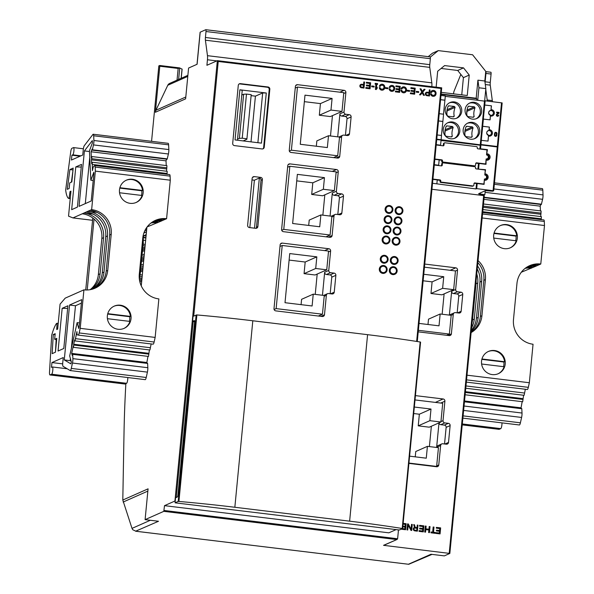 <?xml version="1.0" encoding="UTF-8"?>
<svg xmlns="http://www.w3.org/2000/svg" width="594" height="594" viewBox="0 0 594 594"><rect width="100%" height="100%" fill="white"/><g stroke="black" fill="none" stroke-linecap="round" stroke-linejoin="round"><path stroke-width="0.89" d="M485.803 71.629L490.837 72.238A2.027 0.408 96.9 0 1 490.889 72.23A2.027 0.408 96.9 0 1 491.075 74.05L490.273 82.418A4.054 0.824 96.9 0 0 490.25 85.142L492.315 100.609A6.088 1.233 96.9 0 1 492.404 101.678M483.546 195.515L483.59 195.04M398.129 529.841A4.054 3.943 66.1 0 1 398.322 531.541L397.624 538.758L397.074 539.441L383.538 545.329L449.844 553.437L444.349 555.88L430.94 554.261L408.412 564.248L135.981 531.251L132.781 529.759L132.017 528.393L122.802 500.037L124.027 432.284A324.591 65.823 96.9 0 1 125.861 383.62M151.567 141.313L158.828 65.882L159.719 65.496L159.793 66.224L155.361 112.273L185.618 98.849L188.588 68.043L197.104 64.263L200.193 32.18L205.762 29.707A2.027 0.408 96.9 0 1 205.814 29.7A2.027 0.408 96.9 0 1 205.999 31.519L205.427 37.481A4.054 0.824 96.9 0 0 205.413 40.206L207.469 55.673A6.088 1.233 96.9 0 1 207.447 59.756L206.912 65.288L217.345 60.662L174.94 501.024L164.508 505.657L163.796 511.345L145.099 519.639L158.509 521.265L135.603 531.222L408.412 564.248M246.48 94.09L243.637 94.238L239.389 138.35L242.233 138.202L246.48 94.09L251.21 94.661L246.881 139.256L243.146 140.919M242.233 138.202L246.963 138.781M243.637 94.238L241.788 95.055M237.541 139.174L239.389 138.35M254.514 228.17L259.348 178.014A2.027 1.975 66.1 0 1 261.011 180.242L256.489 227.168L257.878 226.552L262.399 179.626A2.027 1.975 66.1 0 0 260.618 177.383L254.306 176.618A2.027 1.975 66.1 0 0 252.146 178.386L247.624 225.304A2.027 1.975 66.1 0 0 249.406 227.554L255.717 228.319A2.027 1.975 66.1 0 0 257.878 226.552M255.969 228.326A2.027 1.975 66.1 0 0 256.489 227.168M260.618 177.383L259.229 178A2.027 1.975 66.1 0 1 259.348 178.014L254.388 180.212L251.997 179.923M328.497 135.729L327.353 147.564L300.26 144.283L304.989 95.151L332.091 98.433L330.969 110.061L341.988 111.397L343.792 92.664L297.468 87.058L291.394 150.185L337.719 155.791L339.523 137.066L328.497 135.729L316.847 140.897L316.335 146.228M304.366 101.656L320.433 103.601L319.32 115.229L330.338 116.565L341.988 111.397M330.487 135.974L332.447 115.63M320.871 214.939L319.728 226.774L292.634 223.493L297.364 174.361L324.458 177.643L323.344 189.271L334.363 190.607L336.167 171.874L289.842 166.268L283.761 229.395L330.093 235.001L331.89 216.275L320.871 214.939L309.214 220.107L308.702 225.438M296.74 180.866L312.808 182.811L311.687 194.438L322.713 195.775L334.363 190.607M322.861 215.184L324.821 194.839M313.238 294.149L312.102 305.984L285.009 302.702L289.738 253.571L316.832 256.853L315.711 268.481L326.737 269.817L328.541 251.084L282.217 245.478L276.136 308.605L322.46 314.211L324.265 295.485L313.238 294.149L301.589 299.317L301.076 304.648M289.107 260.075L305.182 262.021L304.061 273.648L315.087 274.985L326.737 269.817M315.236 294.394L317.189 274.049M337.704 136.843L339.917 113.825A2.027 1.975 66.1 0 0 341.699 116.068L345.782 114.256A2.027 1.975 66.1 0 1 344.008 112.014L345.879 92.56A2.027 1.975 66.1 0 0 344.097 90.318L297.557 84.682A2.027 1.975 66.1 0 0 295.396 86.449L289.256 150.215A2.027 1.975 66.1 0 0 291.03 152.458L337.57 158.093A2.027 1.975 66.1 0 0 339.738 156.326L341.609 136.88A2.027 1.975 66.1 0 1 343.778 135.113L347.327 135.543A2.027 1.975 66.1 0 0 349.495 133.776L351.113 116.929A2.027 1.975 66.1 0 0 349.331 114.687L345.782 114.256M345.433 135.313L347.03 118.741A2.027 1.975 66.1 0 0 345.248 116.498L341.699 116.068M330.078 216.053L332.291 193.035A2.027 1.975 66.1 0 0 334.073 195.278L338.157 193.466A2.027 1.975 66.1 0 1 336.382 191.223L338.253 171.77A2.027 1.975 66.1 0 0 336.471 169.528L289.931 163.892A2.027 1.975 66.1 0 0 287.763 165.659L281.623 229.425A2.027 1.975 66.1 0 0 283.405 231.667L329.945 237.303A2.027 1.975 66.1 0 0 332.113 235.536L333.984 216.09A2.027 1.975 66.1 0 1 336.152 214.323L339.701 214.753A2.027 1.975 66.1 0 0 341.862 212.986L343.488 196.139A2.027 1.975 66.1 0 0 341.706 193.896L338.157 193.466M337.808 214.523L339.397 197.951A2.027 1.975 66.1 0 0 337.622 195.708L334.073 195.278M322.445 295.263L324.666 272.245A2.027 1.975 66.1 0 0 326.448 274.487L330.531 272.676A2.027 1.975 66.1 0 1 328.749 270.433L330.628 250.98A2.027 1.975 66.1 0 0 328.846 248.738L282.306 243.102A2.027 1.975 66.1 0 0 280.138 244.869L273.997 308.635A2.027 1.975 66.1 0 0 275.779 310.877L322.319 316.513A2.027 1.975 66.1 0 0 324.487 314.746L326.358 295.3A2.027 1.975 66.1 0 1 328.519 293.533L332.076 293.963A2.027 1.975 66.1 0 0 334.236 292.196L335.862 275.349A2.027 1.975 66.1 0 0 334.08 273.106L330.531 272.676M330.175 293.733L331.771 277.16A2.027 1.975 66.1 0 0 329.997 274.918L326.448 274.487M418.362 330.309L449.376 334.066L451.18 315.332L440.154 313.996L428.504 319.164L427.992 324.495M423.128 280.784L432.098 281.868L430.977 293.495L442.003 294.832L453.653 289.664L455.457 270.938L424.443 267.181M442.144 314.241L444.104 293.904M408.932 463.06L436.635 466.416L438.439 447.683L427.413 446.346L415.763 451.514L415.251 456.845M413.706 413.535L419.349 414.218L418.235 425.846L429.254 427.183L440.904 422.015L442.708 403.289L415.013 399.933M429.403 446.591L431.363 426.254M449.361 315.117L451.655 291.29A2.027 1.975 66.1 0 0 453.437 293.533L457.432 291.758A2.027 1.975 66.1 0 1 455.657 289.516L457.529 270.07A2.027 1.975 66.1 0 0 455.746 267.82L424.74 264.063M457.551 312.875L461.144 311.278A2.027 1.975 66.1 0 1 458.976 313.045L455.427 312.615A2.027 1.975 66.1 0 0 454.41 312.771L450.408 314.545A2.027 1.975 66.1 0 0 449.651 315.147M457.165 312.83L458.761 296.213A2.027 1.975 66.1 0 0 456.986 293.963L453.437 293.533M439.033 422.846A2.027 1.975 66.1 0 0 440.807 424.68L444.809 422.906A2.027 1.975 66.1 0 1 443.027 420.663L444.899 401.21A2.027 1.975 66.1 0 0 443.124 398.968L415.429 395.619M438.988 422.869L436.635 447.304L440.637 445.53A2.027 1.975 66.1 0 1 442.797 443.763L446.346 444.193A2.027 1.975 66.1 0 0 448.515 442.426L450.133 425.586A2.027 1.975 66.1 0 0 448.359 423.336L444.809 422.906M441.78 443.918L437.785 445.693A2.027 1.975 66.1 0 0 436.635 447.304M444.535 443.978L446.139 427.361A2.027 1.975 66.1 0 0 444.357 425.111L440.807 424.68M141.261 285.892L146.911 227.212M122.802 500.037L148.069 488.832L145.099 519.639M363.988 88.061L364.568 82.046L363.825 81.957L363.587 84.482L361.753 84.259A1.767 1.715 66.1 0 0 359.882 86.256A1.767 1.715 66.1 0 0 361.412 87.749L363.988 88.061M370.062 88.796L370.641 82.781L366.379 82.262L366.305 83.049L369.795 83.464L369.609 85.395L366.476 85.016L366.401 85.796L369.535 86.175L369.371 87.919L365.882 87.496L365.8 88.276L370.062 88.796M376.232 89.546L377.123 88.432L377.235 87.229L376.351 88.343L376.737 84.37L377.502 84.459L377.584 83.62L375.215 83.331L375.133 84.177L375.905 84.266L375.408 89.442L376.232 89.546M379.262 87.652A2.836 2.755 66.1 0 0 384.689 88.135L384.808 86.932A2.836 2.755 66.1 0 0 379.366 86.271L380.19 86.368A2.072 2.012 66.1 0 1 383.843 86.449A1.218 1.181 66.1 0 1 383.954 87.088L383.887 87.771A1.218 1.181 66.1 0 1 383.657 88.372A2.072 2.012 66.1 0 1 380.078 87.57L379.262 87.652M389.122 88.84A2.836 2.755 66.1 0 0 394.55 89.323L394.668 88.12A2.836 2.755 66.1 0 0 389.226 87.467L390.05 87.563A2.072 2.012 66.1 0 1 393.703 87.637A1.218 1.181 66.1 0 1 393.815 88.283L393.748 88.966A1.218 1.181 66.1 0 1 393.518 89.568A2.072 2.012 66.1 0 1 389.939 88.766L389.122 88.84M399.643 92.374L400.222 86.36L395.968 85.848L395.886 86.627L399.376 87.051L399.198 88.974L396.057 88.595L395.983 89.375L399.116 89.761L398.953 91.506L395.463 91.082L395.381 91.862L399.643 92.374M400.957 90.273A2.836 2.755 66.1 0 0 406.385 90.763L406.504 89.553A2.836 2.755 66.1 0 0 401.054 88.9L401.886 88.996A2.072 2.012 66.1 0 1 405.539 89.07A1.218 1.181 66.1 0 1 405.65 89.716L405.583 90.399A1.218 1.181 66.1 0 1 405.353 91.001A2.072 2.012 66.1 0 1 401.767 90.199L400.957 90.273L401.767 90.199M407.194 91.06L409.563 91.35L409.637 90.548L407.269 90.258L407.194 91.06M385.499 88.432L387.867 88.721L387.941 87.919L385.58 87.63L385.499 88.432M371.696 86.761L374.064 87.051L374.138 86.249L371.77 85.959L371.696 86.761M414.634 94.194L415.213 88.179L410.951 87.66L410.877 88.447L414.367 88.862L414.181 90.793L411.048 90.414L410.974 91.194L414.107 91.573L413.936 93.317L410.447 92.894L410.372 93.674L414.634 94.194M416.268 92.159L418.629 92.449L418.711 91.647L416.342 91.357L416.268 92.159M419.527 94.788L420.493 94.899L422.186 92.827L423.448 95.263L424.413 95.374L422.698 92.204L425.066 89.367L424.101 89.256L422.327 91.394L420.998 88.877L420.032 88.758L421.807 92.092L419.527 94.788M429.462 95.99L430.041 89.976L429.306 89.887L429.061 92.412L427.227 92.189A1.767 1.715 66.1 0 0 425.356 94.186A1.767 1.715 66.1 0 0 426.893 95.679L429.462 95.99M430.546 93.807A2.836 2.755 66.1 0 0 435.974 94.297L436.085 93.095A2.836 2.755 66.1 0 0 430.643 92.434L431.474 92.53A2.072 2.012 66.1 0 1 435.127 92.605A1.218 1.181 66.1 0 1 435.231 93.251L435.164 93.934A1.218 1.181 66.1 0 1 434.942 94.535A2.072 2.012 66.1 0 1 431.355 93.733L430.546 93.807M234.474 145.612L262.08 148.953A2.027 1.975 66.1 0 0 264.248 147.186L269.825 89.234A2.027 1.975 66.1 0 0 268.05 86.991L240.436 83.643A2.027 1.975 66.1 0 0 238.276 85.41L232.692 143.362A2.027 1.975 66.1 0 0 234.474 145.612M384.823 273.062A3.958 3.846 -113.9 0 1 379.306 269.008A3.958 3.846 -113.9 0 1 381.615 265.83M390.6 213.06A3.958 3.846 -113.9 0 1 385.083 209.006A3.958 3.846 -113.9 0 1 387.392 205.828M389.619 223.247A3.958 3.846 -113.9 0 1 384.103 219.193A3.958 3.846 -113.9 0 1 386.412 216.016M388.632 233.435A3.958 3.846 -113.9 0 1 383.123 229.381A3.958 3.846 -113.9 0 1 385.424 226.203M387.652 243.622A3.958 3.846 -113.9 0 1 382.142 239.568A3.958 3.846 -113.9 0 1 384.444 236.39M385.803 262.875A3.958 3.846 -113.9 0 1 380.286 258.821A3.958 3.846 -113.9 0 1 382.595 255.643M400.616 214.278A3.958 3.846 -113.9 0 1 395.099 210.224A3.958 3.846 -113.9 0 1 397.408 207.046M399.636 224.465A3.958 3.846 -113.9 0 1 399.569 224.487A3.958 3.846 -113.9 0 1 394.119 220.411A3.958 3.846 -113.9 0 1 396.428 217.233M398.656 234.652A3.958 3.846 -113.9 0 1 398.589 234.675A3.958 3.846 -113.9 0 1 393.139 230.598A3.958 3.846 -113.9 0 1 395.448 227.42M397.676 244.832A3.958 3.846 -113.9 0 1 392.159 240.785A3.958 3.846 -113.9 0 1 394.468 237.607M395.819 264.085A3.958 3.846 -113.9 0 1 390.303 260.031A3.958 3.846 -113.9 0 1 392.612 256.853M394.839 274.272A3.958 3.846 -113.9 0 1 389.322 270.218A3.958 3.846 -113.9 0 1 391.632 267.04M396.131 529.596L388.855 532.825L164.508 505.657M436.144 87.155L437.681 71.235L444.609 65.585L463.543 67.879L469.23 75.059L467.263 95.515L441.275 92.367M476.18 98.24L477.918 80.168L484.823 80.999L485.751 71.377L472.586 54.767L438.268 50.616L430.316 57.106M428.229 56.638L432.447 53.2L438.268 50.616M461.753 94.847L463.409 77.643L457.714 70.463L441.097 68.444M457.714 70.463L463.543 67.879M463.409 77.643L469.23 75.059M477.732 100.289L478.935 87.778L485.84 88.617L484.823 80.999M484.645 101.032L485.84 88.617M484.296 195.686L449.844 553.437L484.296 195.686L431.942 189.271M485.075 82.878A4.054 0.824 96.9 0 1 485.142 81.794L485.951 73.433L491.075 74.05M401.292 529.209L405.554 529.737L406.133 523.715L403.133 523.351M402.791 526.841L405.026 527.116L404.856 528.86L402.628 528.586L420.582 342.114L420.158 341.988A202.866 23.864 -174.5 0 0 367.582 334.674L252.806 320.775A202.866 23.864 -174.5 0 0 196.874 314.946L193.028 316.327L192.545 321.347L194.327 320.552A2.027 0.408 96.9 0 1 194.372 320.545A2.027 0.408 96.9 0 1 194.565 322.364L177.962 494.824A2.027 0.408 96.9 0 1 177.331 497.022L175.549 497.809L175.067 502.821L178.178 501.447L196.139 314.946M403.051 524.138L405.286 524.405L405.101 526.329L402.866 526.061M410.937 530.383L411.701 530.479L412.281 524.465L411.516 524.368L411.048 529.217L408.323 523.982L407.551 523.886L406.972 529.907L407.744 529.996L408.204 525.148L410.937 530.383M417.396 531.17L417.976 525.155L417.27 525.066L417.025 527.591L415.228 527.375L414.456 524.725L413.691 524.636L414.501 527.42A1.767 1.715 66.1 0 0 414.827 530.858L417.396 531.17M423.299 531.882L423.878 525.868L419.624 525.348L419.542 526.136L423.039 526.559L422.854 528.482L419.713 528.103L419.639 528.883L422.772 529.261L422.609 531.006L419.119 530.583L419.045 531.37L423.299 531.882M428.623 532.528L429.455 532.625L430.034 526.611L429.202 526.514L428.942 529.217L425.868 528.846L426.128 526.143L425.297 526.039L424.717 532.053L425.549 532.157L425.794 529.625L428.868 530.004L428.623 532.528M435.016 533.301L435.098 532.462L433.501 532.269L433.999 527.093L433.167 526.989L432.67 532.165L431.073 531.972L430.992 532.818L435.016 533.301M440.065 533.909L440.644 527.895L436.382 527.383L436.308 528.163L439.798 528.586L439.612 530.509L436.479 530.13L436.404 530.917L439.538 531.296L439.367 533.041L435.877 532.618L435.803 533.397L440.065 533.909M418.213 331.846L449.22 335.603A2.027 1.975 66.1 0 0 451.388 333.835L453.259 314.382A2.027 1.975 66.1 0 1 454.41 312.771M461.144 311.278L462.763 294.438A2.027 1.975 66.1 0 0 460.981 292.189L457.432 291.758M408.902 463.394L436.597 466.75A2.027 1.975 66.1 0 0 438.758 464.983L440.637 445.53M383.538 545.329A0.809 0.787 66.1 0 0 383.947 545.262L397.074 539.441M480.487 195.144L480.531 194.669M197.015 64.3L200.104 32.269A4.054 0.475 5.5 0 1 200.193 32.18M453.489 93.845A4.054 0.824 96.9 0 1 454.172 90.882L460.84 74.399M187.882 75.327L169.706 83.39A4.054 3.943 66.1 0 0 167.775 85.276L155.918 110.261A6.088 5.918 66.1 0 0 155.361 112.273M177.034 80.138L178.163 68.451L179.588 67.902M179.64 67.916L182.076 69.156M431.816 86.627A6.088 1.233 -83.1 0 0 431.823 82.848L429.759 67.374A4.054 0.824 -83.1 0 1 429.774 64.649L430.346 58.695A2.027 0.408 -83.1 0 0 430.16 56.876A2.027 0.408 -83.1 0 0 430.108 56.883L205.858 29.722M217.411 60.67L441.706 87.83L441 88.461L218.228 61.479L217.345 60.662M217.374 60.655L441.713 87.83L417.285 341.535M485.766 89.33L487.191 99.992A6.088 1.233 96.9 0 1 487.273 101.054M490.889 72.23L485.758 71.607A2.027 0.408 96.9 0 1 485.758 71.607A2.027 0.408 96.9 0 1 485.951 73.433M478.935 87.778L477.918 80.168M476.447 98.27L441.119 93.993L476.395 98.285A2.027 0.408 96.9 0 1 476.447 98.27A2.027 0.408 96.9 0 1 476.648 98.73L476.841 100.186M432.001 554.388L408.694 564.3M436.635 466.416L436.033 466.684M427.413 446.346L426.269 458.182L409.6 456.162M414.33 407.031L431.006 409.051L419.349 414.218M431.006 409.051L429.885 420.678L418.235 425.846M429.885 420.678L440.904 422.015M449.376 334.066L446.621 335.283M440.154 313.996L439.018 325.831L419.03 323.411M423.76 274.279L443.748 276.7L432.098 281.868M443.748 276.7L442.627 288.328L430.977 293.495M442.627 288.328L453.653 289.664M322.46 314.211L318.354 316.038M276.136 308.605L274.101 309.504M316.832 256.853L305.182 262.021M315.711 268.481L304.061 273.648M282.217 245.478L279.982 246.465M330.093 235.001L325.98 236.828M283.761 229.395L281.727 230.294M324.458 177.643L312.808 182.811M323.344 189.271L311.687 194.438M289.842 166.268L287.615 167.256M337.719 155.791L333.613 157.618M291.394 150.185L289.36 151.084M332.091 98.433L320.433 103.601M330.969 110.061L319.32 115.229M297.468 87.058L295.24 88.046M393.607 267.471A3.193 3.104 -113.9 0 1 396.406 271.005A3.193 3.104 -113.9 0 1 392.998 273.789A3.193 3.104 -113.9 0 1 390.191 270.255A3.193 3.104 -113.9 0 1 393.607 267.471M389.456 270.166A3.958 3.846 -113.9 0 1 396.814 269.067A3.958 3.846 -113.9 0 1 391.052 273.782A3.958 3.846 -113.9 0 1 389.456 270.166M394.587 257.284A3.193 3.104 -113.9 0 1 397.386 260.818A3.193 3.104 -113.9 0 1 393.978 263.602A3.193 3.104 -113.9 0 1 391.171 260.068A3.193 3.104 -113.9 0 1 394.587 257.284M390.436 259.979A3.958 3.846 -113.9 0 1 397.794 258.88A3.958 3.846 -113.9 0 1 392.033 263.595A3.958 3.846 -113.9 0 1 390.436 259.979M396.436 238.031A3.193 3.104 -113.9 0 1 399.242 241.565A3.193 3.104 -113.9 0 1 395.827 244.349A3.193 3.104 -113.9 0 1 393.028 240.815A3.193 3.104 -113.9 0 1 396.436 238.031M392.285 240.726A3.958 3.846 -113.9 0 1 399.651 239.634A3.958 3.846 -113.9 0 1 393.889 244.349A3.958 3.846 -113.9 0 1 392.285 240.726M397.416 227.844A3.193 3.104 -113.9 0 1 400.222 231.378A3.193 3.104 -113.9 0 1 396.814 234.162A3.193 3.104 -113.9 0 1 394.008 230.628A3.193 3.104 -113.9 0 1 397.416 227.844M393.273 230.539A3.958 3.846 -113.9 0 1 400.631 229.447A3.958 3.846 -113.9 0 1 394.869 234.162A3.958 3.846 -113.9 0 1 393.273 230.539M398.403 217.656A3.193 3.104 -113.9 0 1 401.202 221.191A3.193 3.104 -113.9 0 1 397.794 223.975A3.193 3.104 -113.9 0 1 394.988 220.441A3.193 3.104 -113.9 0 1 398.403 217.656M394.253 220.352A3.958 3.846 -113.9 0 1 401.611 219.26A3.958 3.846 -113.9 0 1 395.849 223.975A3.958 3.846 -113.9 0 1 394.253 220.352M399.383 207.469A3.193 3.104 -113.9 0 1 402.183 211.004A3.193 3.104 -113.9 0 1 398.774 213.788A3.193 3.104 -113.9 0 1 395.968 210.254A3.193 3.104 -113.9 0 1 399.383 207.469M395.233 210.165A3.958 3.846 -113.9 0 1 402.591 209.073A3.958 3.846 -113.9 0 1 396.829 213.788A3.958 3.846 -113.9 0 1 395.233 210.165M384.563 256.073A3.193 3.104 -113.9 0 1 387.37 259.608A3.193 3.104 -113.9 0 1 383.962 262.385A3.193 3.104 -113.9 0 1 381.155 258.85A3.193 3.104 -113.9 0 1 384.563 256.073M380.42 258.761A3.958 3.846 -113.9 0 1 387.778 257.67A3.958 3.846 -113.9 0 1 382.016 262.385A3.958 3.846 -113.9 0 1 380.42 258.761M386.419 236.82A3.193 3.104 -113.9 0 1 389.219 240.355A3.193 3.104 -113.9 0 1 385.81 243.139A3.193 3.104 -113.9 0 1 383.011 239.605A3.193 3.104 -113.9 0 1 386.419 236.82M382.269 239.516A3.958 3.846 -113.9 0 1 389.634 238.417A3.958 3.846 -113.9 0 1 383.873 243.132A3.958 3.846 -113.9 0 1 382.269 239.516M387.399 226.633A3.193 3.104 -113.9 0 1 390.206 230.168A3.193 3.104 -113.9 0 1 386.791 232.952A3.193 3.104 -113.9 0 1 383.991 229.418A3.193 3.104 -113.9 0 1 387.399 226.633M383.249 229.329A3.958 3.846 -113.9 0 1 390.614 228.23A3.958 3.846 -113.9 0 1 384.853 232.945A3.958 3.846 -113.9 0 1 383.249 229.329M388.379 216.446A3.193 3.104 -113.9 0 1 391.186 219.98A3.193 3.104 -113.9 0 1 387.771 222.765A3.193 3.104 -113.9 0 1 384.971 219.231A3.193 3.104 -113.9 0 1 388.379 216.446M384.229 219.141A3.958 3.846 -113.9 0 1 391.594 218.043A3.958 3.846 -113.9 0 1 385.833 222.757A3.958 3.846 -113.9 0 1 384.229 219.141M389.36 206.259A3.193 3.104 -113.9 0 1 392.166 209.793A3.193 3.104 -113.9 0 1 388.758 212.578A3.193 3.104 -113.9 0 1 385.952 209.043A3.193 3.104 -113.9 0 1 389.36 206.259M385.216 208.954A3.958 3.846 -113.9 0 1 392.575 207.855A3.958 3.846 -113.9 0 1 386.813 212.57A3.958 3.846 -113.9 0 1 385.216 208.954M383.583 266.261A3.193 3.104 -113.9 0 1 386.39 269.795A3.193 3.104 -113.9 0 1 382.974 272.572A3.193 3.104 -113.9 0 1 380.175 269.037A3.193 3.104 -113.9 0 1 383.583 266.261M379.432 268.948A3.958 3.846 -113.9 0 1 386.798 267.857A3.958 3.846 -113.9 0 1 381.036 272.572A3.958 3.846 -113.9 0 1 379.432 268.948M254.388 180.212L249.829 227.606M254.306 176.618L252.918 177.235A2.027 1.975 66.1 0 0 252.665 177.22M262.778 148.908A2.027 1.975 66.1 0 0 263.639 147.453L269.216 89.501A2.027 1.975 66.1 0 0 267.441 87.259L239.828 83.917A2.027 1.975 66.1 0 0 239.13 83.954M239.857 89.798L266.29 93.006L261.457 143.132L235.031 139.932L239.857 89.798L242.241 90.385L237.437 140.229M251.017 141.869L255.42 96.154L262.674 92.931L266.29 93.006M255.42 96.154L251.121 95.634M242.768 94.624L241.84 94.513M431.355 93.733L430.546 93.845M434.4 96.124A2.836 2.755 66.1 0 0 435.885 94.335L435.974 94.297M435.885 94.335L436.085 93.095M435.996 93.132A2.836 2.755 66.1 0 0 432.128 90.637M432.417 91.58A2.072 2.012 66.1 0 0 431.407 92.523M431.266 93.77A2.072 2.012 66.1 0 0 434.11 95.181M429.38 95.976L430.041 89.976M429.952 90.013L429.299 89.932M426.299 92.337A1.767 1.715 66.1 0 1 427.138 92.226L429.061 92.412M427.153 92.909A1.032 1.002 66.1 0 0 426.061 94.082A1.032 1.002 66.1 0 0 426.96 94.958L428.794 95.181L428.987 93.132L427.153 92.909M426.596 93.006A1.032 1.002 66.1 0 0 426.871 94.995L428.794 95.181M420.441 94.899L422.186 92.827M424.294 95.367L422.698 92.204M422.609 92.241L425.066 89.367M424.977 89.412L424.064 89.3M420.998 88.877L422.327 91.394M420.908 88.914L420.062 88.81M418.547 92.434L418.711 91.647M418.621 91.684L416.335 91.409M414.553 94.186L415.213 88.179M415.124 88.216L410.944 87.712M411.041 90.459L414.181 90.793M410.447 92.946L413.936 93.317M373.982 87.036L374.138 86.249M374.049 86.286L371.77 86.004M387.785 88.706L387.941 87.919M387.86 87.957L385.573 87.682M409.474 91.335L409.637 90.548M409.548 90.585L407.269 90.31M404.811 92.59A2.836 2.755 66.1 0 0 406.296 90.8L406.385 90.763M406.296 90.8L406.504 89.553M406.415 89.597A2.836 2.755 66.1 0 0 402.539 87.103M402.829 88.046A2.072 2.012 66.1 0 0 401.819 88.989M401.685 90.236A2.072 2.012 66.1 0 0 404.521 91.647M399.562 92.367L400.222 86.36M400.141 86.397L395.96 85.892M396.057 88.647L399.198 88.974M395.456 91.127L398.953 91.506M389.939 88.766L389.129 88.87M392.983 91.157A2.836 2.755 66.1 0 0 394.468 89.367L394.55 89.323M394.468 89.367L394.668 88.12M394.579 88.164A2.836 2.755 66.1 0 0 390.711 85.67M391.001 86.613A2.072 2.012 66.1 0 0 389.991 87.556M389.85 88.803A2.072 2.012 66.1 0 0 392.693 90.214M380.078 87.57L379.269 87.682M383.123 89.969A2.836 2.755 66.1 0 0 384.608 88.172L384.689 88.135M384.608 88.172L384.808 86.932M384.719 86.969A2.836 2.755 66.1 0 0 380.851 84.474M381.14 85.417A2.072 2.012 66.1 0 0 380.13 86.36M379.989 87.615A2.072 2.012 66.1 0 0 382.833 89.018M376.188 89.538L377.123 88.432M377.034 88.469L377.145 87.348M376.737 84.37L376.351 88.343M377.42 84.452L377.584 83.62M377.494 83.657L375.215 83.383M369.98 88.788L370.641 82.781M370.552 82.818L366.379 82.314M366.476 85.061L369.609 85.395M365.874 87.548L369.371 87.919M363.907 88.046L364.568 82.046M364.478 82.083L363.825 82.002M360.825 84.407A1.767 1.715 66.1 0 1 361.664 84.296L363.587 84.482M361.679 84.979A1.032 1.002 66.1 0 0 360.588 86.152A1.032 1.002 66.1 0 0 361.486 87.028L363.32 87.251L363.513 85.202L361.679 84.979M361.122 85.076A1.032 1.002 66.1 0 0 361.397 87.066L363.32 87.251M439.983 533.902L440.644 527.895M440.555 527.932L436.382 527.427M436.471 530.182L439.612 530.509M435.877 532.662L439.367 533.041M434.934 533.293L435.098 532.462M435.008 532.499L433.501 532.269M433.412 532.306L433.999 527.093M433.91 527.13L433.167 527.041M431.066 532.024L432.67 532.165M429.373 532.618L430.034 526.611M429.945 526.648L429.202 526.559M425.868 528.846L428.942 529.217M425.779 528.883L426.128 526.143M426.039 526.18L425.297 526.091M425.467 532.142L425.794 529.625M423.218 531.875L423.878 525.868M423.797 525.905L419.616 525.4M419.713 528.148L422.854 528.482M419.112 530.635L422.609 531.006M417.315 531.155L417.976 525.155M417.894 525.193L417.263 525.118M415.228 527.375L417.025 527.591M415.139 527.413L414.456 524.725M414.367 524.762L413.706 524.68M415.095 528.088A1.032 1.002 66.1 0 0 413.996 529.261A1.032 1.002 66.1 0 0 414.894 530.138L416.758 530.36L416.958 528.318L415.095 528.088M414.53 528.185A1.032 1.002 66.1 0 0 414.805 530.175L416.758 530.36M407.662 529.989L408.204 525.148M411.62 530.472L412.281 524.465M412.199 524.502L411.508 524.42M408.323 523.982L411.048 529.217M408.234 524.019L407.543 523.938M405.472 529.722L406.133 523.715M406.044 523.76L403.126 523.403M402.866 526.106L405.101 526.329M402.591 528.63L404.856 528.86M484.815 170.01L485.513 169.691L478.036 169.112M478.608 168.859L479.128 163.484L478.43 163.796L477.918 169.097M485.372 164.241L485.417 163.714M484.504 164.137A0.809 0.787 66.1 0 0 484.585 164.107L485.283 163.796A0.809 0.787 66.1 0 0 485.744 163.15L486.144 158.94A2.027 1.975 66.1 0 0 488.298 156.645A2.027 1.975 66.1 0 0 486.531 154.93L486.939 150.713A0.809 0.787 66.1 0 0 486.226 149.822L477.947 148.812A0.809 0.787 66.1 0 1 477.234 147.921L477.272 147.52A0.809 0.787 66.1 0 0 476.559 146.621L445.003 142.798A0.809 0.787 66.1 0 0 444.141 143.503L443.985 145.107L443.287 145.419A0.809 0.787 66.1 0 1 443.139 145.82A0.809 0.787 66.1 0 0 443.985 145.107M434.86 159.014L441.765 159.853A0.809 0.787 66.1 0 1 442.478 160.751L442.441 161.152A0.809 0.787 66.1 0 0 443.154 162.051L474.703 165.867A0.809 0.787 66.1 0 0 475.571 165.162L475.727 163.558A0.809 0.787 66.1 0 1 476.596 162.853L475.898 163.164L479.002 163.536M442.478 160.751L441.743 161.457A0.809 0.787 66.1 0 0 442.456 162.355L474.012 166.179A0.809 0.787 66.1 0 0 474.42 166.12L475.111 165.808M441.78 161.056A0.809 0.787 66.1 0 0 441.075 160.157L439.166 159.927M441.401 165.897A0.809 0.787 66.1 0 0 441.557 165.496L441.713 163.892A0.809 0.787 66.1 0 1 442.174 163.246L442.864 162.934A0.809 0.787 66.1 0 0 442.404 163.58L442.255 165.184L441.557 165.496M441.038 140.481L480.219 145.226L479.848 149.049M444.602 142.857L443.904 143.169A0.809 0.787 66.1 0 0 443.443 143.815L443.287 145.419M436.731 139.56L441.075 140.087L440.585 145.181L436.241 144.654M440.013 145.441L440.585 145.181M434.823 159.333L439.174 159.86L438.654 165.236L434.311 164.709M438.082 165.488L438.654 165.236M432.521 183.279L476.009 188.937L476.499 183.843L477.197 183.539L476.707 188.632L493.703 190.771L492.73 191.209L485.417 190.667L478.616 193.689L484.86 194.698L478.2 194.869M476.009 188.937L476.707 188.632M479.967 149.057L480.539 148.804L480.917 144.914L497.913 147.052L493.688 190.748M480.219 145.226L480.917 144.914M480.346 192.916L480.227 194.141M485.246 190.748L484.86 194.698M432.892 179.388L437.243 179.915L436.865 183.806M482.766 184.214A0.809 0.787 66.1 0 0 482.855 184.185L483.546 183.873A0.809 0.787 66.1 0 0 484.006 183.227L484.414 179.017A2.027 1.975 66.1 0 0 486.56 176.722A2.027 1.975 66.1 0 0 484.801 175.007L485.209 170.79A0.809 0.787 66.1 0 0 484.496 169.899L476.21 168.889A0.809 0.787 66.1 0 1 475.497 167.998L475.534 167.597A0.809 0.787 66.1 0 0 474.829 166.699L443.273 162.875A0.809 0.787 66.1 0 0 442.864 162.934M432.922 179.069L440.035 179.93A0.809 0.787 66.1 0 1 440.748 180.828L440.703 181.229A0.809 0.787 66.1 0 0 441.416 182.128L472.973 185.944A0.809 0.787 66.1 0 0 473.841 185.239L473.99 183.635A0.809 0.787 66.1 0 1 474.858 182.93L474.161 183.242A0.809 0.787 66.1 0 0 474.146 183.234L477.071 183.591M440.748 180.828L440.013 181.534A0.809 0.787 66.1 0 0 440.726 182.432L472.275 186.256A0.809 0.787 66.1 0 0 472.683 186.197L473.381 185.885M440.05 181.133A0.809 0.787 66.1 0 0 439.337 180.234L437.236 179.982M483.442 184.296L483.479 183.902M486.545 154.767L487.444 149.643L480.539 148.804M479.128 163.484L486.026 164.323L486.085 159.563M484.823 174.725L485.513 169.691M477.197 183.539L484.095 184.37L484.362 179.522M485.112 173.834A3.245 3.156 -113.9 0 1 488.157 177.443A3.245 3.156 -113.9 0 1 484.496 180.234L484.4 179.507M487.043 153.779A3.245 3.156 -113.9 0 1 490.087 157.388A3.245 3.156 -113.9 0 1 486.427 160.18L486.33 159.452M486.746 149.948L487.444 149.643M443.117 145.812L436.211 144.981M476.596 162.853L484.875 163.855A0.809 0.787 66.1 0 0 485.283 163.796M486.122 159.214A2.027 1.975 66.1 0 0 486.464 159.095L487.162 158.784M434.281 165.028L441.387 165.889A0.809 0.787 66.1 0 0 442.255 165.184M474.858 182.93L483.145 183.932A0.809 0.787 66.1 0 0 483.546 183.873M484.385 179.291A2.027 1.975 66.1 0 0 484.734 179.173L485.432 178.861M445.285 96.362L484.466 101.106L485.164 100.794L483.316 119.082L490.109 119.862L490.458 115.362L490.028 119.847M491.372 105.858L490.941 110.395L491.461 105.821L484.667 105.049M483.405 119.045L481.274 140.34L488.06 141.112L488.528 135.41L487.978 141.105M489.33 127.116L489.003 130.45L489.411 127.079L482.625 126.307M440.978 95.448L445.322 95.976L444.921 100.186L440.57 99.658M436.768 139.159L480.256 144.825L480.954 144.513L497.319 146.495L497.958 146.651L497.386 146.911M437.177 134.949L441.52 135.477L441.119 139.687M438.528 120.916L442.872 121.443L443.57 114.219L439.218 113.692M443.488 114.211L444.921 100.186M441.439 135.469L442.872 121.443M484.466 101.106L480.256 144.825M481.355 140.303L480.954 144.513M498.737 115.221L498.18 115.154A0.646 0.631 66.1 0 1 497.007 115.407A0.646 0.631 66.1 0 1 497.163 114.56L498.93 113.194L499.005 112.415L496.643 112.125L496.584 112.689L498.373 112.905L496.822 114.107A1.218 1.181 66.1 0 0 498.047 116.194A1.218 1.181 66.1 0 0 498.737 115.221L498.18 115.206M496.963 133.672A1.218 1.181 66.1 0 0 495.285 132.417A1.218 1.181 66.1 0 0 494.594 133.383L494.438 134.987A1.218 1.181 66.1 0 0 496.116 136.249A1.218 1.181 66.1 0 0 496.807 135.276L496.874 133.709A1.218 1.181 66.1 0 0 495.24 132.432M489.411 127.079L482.707 126.262M485.164 100.794L502.168 102.933L497.943 146.629L502.168 102.933M491.461 105.821L484.756 105.012M452.643 118.755A8.524 8.286 -113.9 0 1 450 102.547A8.524 8.286 -113.9 0 1 461.026 106.972A8.524 8.286 -113.9 0 1 452.643 118.755M472.557 119.142A8.524 8.286 -113.9 0 1 469.913 102.925A8.524 8.286 -113.9 0 1 480.94 107.358A8.524 8.286 -113.9 0 1 472.557 119.142M470.626 139.189A8.524 8.286 -113.9 0 1 467.983 122.98A8.524 8.286 -113.9 0 1 479.009 127.413A8.524 8.286 -113.9 0 1 470.626 139.189M450.712 138.81A8.524 8.286 -113.9 0 1 448.069 122.602A8.524 8.286 -113.9 0 1 459.095 127.027A8.524 8.286 -113.9 0 1 450.712 138.81M490.458 115.362A2.547 2.473 -113.9 0 1 490.941 110.395M488.528 135.41A2.547 2.473 -113.9 0 1 489.003 130.45M438.521 120.961L442.782 121.48M440.57 99.703L444.832 100.223M496.072 136.264A1.218 1.181 66.1 0 0 496.718 135.313L496.874 133.709M496.25 135.209L496.406 133.605A0.646 0.631 66.1 0 0 495.515 132.937A0.646 0.631 66.1 0 0 495.144 133.45L494.988 135.053A0.646 0.631 66.1 0 0 495.886 135.729A0.646 0.631 66.1 0 0 496.25 135.209M495.47 132.952A0.646 0.631 66.1 0 0 495.062 133.487L494.906 135.098A0.646 0.631 66.1 0 0 495.841 135.744M498.002 116.209A1.218 1.181 66.1 0 0 498.648 115.258M498.93 113.194L497.074 114.597A0.646 0.631 66.1 0 0 497.772 115.689M498.841 113.231L499.005 112.415M498.923 112.452L496.636 112.177M447.423 122.913A8.524 8.286 -113.9 0 1 454.313 138.439M446.294 126.151L447.015 125.831L446.072 126.574C444.839 129.93 444.557 132.87 445.218 135.402L446.012 136.264L451.537 136.932L452.316 136.264C451.655 133.747 451.937 130.806 453.17 127.435L452.539 126.5L446.651 125.891M451.537 136.932L452.316 136.264L450.868 136.902M467.337 123.3A8.524 8.286 -113.9 0 1 474.227 138.818M466.208 126.537L466.936 126.218L465.986 126.96C464.753 130.316 464.471 133.256 465.132 135.781L465.926 136.642L471.45 137.311L472.23 136.642C471.569 134.133 471.851 131.185 473.084 127.821L472.453 126.886L466.572 126.277M471.45 137.311L472.23 136.642L470.782 137.288M469.275 103.245A8.524 8.286 -113.9 0 1 476.158 118.763M468.139 106.482L468.866 106.163L467.916 106.905C466.684 110.261 466.401 113.202 467.062 115.733L467.857 116.595L473.381 117.263L474.161 116.587C473.5 114.078 473.782 111.137 475.014 107.766L474.383 106.831L468.503 106.222M473.381 117.263L474.161 116.587L472.72 117.233M449.354 102.866A8.524 8.286 -113.9 0 1 456.244 118.384M448.225 106.103L448.953 105.784L448.002 106.526C446.77 109.875 446.488 112.815 447.148 115.347L447.943 116.209L453.467 116.877L454.247 116.209C453.586 113.692 453.868 110.751 455.101 107.38L454.469 106.452L448.589 105.836M453.467 116.877L454.247 116.209L452.799 116.847M444.899 133.598L445.151 130.992A0.809 0.787 66.1 0 0 444.988 130.42M446.829 113.543L447.082 110.944A0.809 0.787 66.1 0 0 446.918 110.365M466.743 113.929L466.995 111.323A0.809 0.787 66.1 0 0 466.832 110.751M464.812 133.977L465.065 131.378A0.809 0.787 66.1 0 0 464.902 130.806M194.602 321.74L192.545 321.347M175.067 502.821L399.495 530.004L402.197 528.482A202.866 23.864 -174.5 0 0 349.628 521.168L234.845 507.269A202.866 23.864 -174.5 0 0 178.92 501.44L178.178 501.447M146.458 231.92L146.065 234.719L143.718 235.759L143.28 237.296L143.243 244.156L142.204 248.441L142.59 250.958L141.224 258.628L141.61 261.145L140.243 268.815L140.63 271.332L139.3 278.623M143.035 241.52L142.605 241.468L142.679 239.107M142.605 241.468L142.924 243.176L141.944 246.718M141.624 251.656L142.055 251.7L141.624 251.656L141.691 249.294M140.964 256.905L141.944 253.363L141.647 251.648M140.644 261.843L141.075 261.887L140.644 261.843L140.711 259.481M139.984 267.085L140.956 263.55L140.667 261.835M140.095 272.082L139.664 272.03L139.731 269.669M139.664 272.03L139.976 273.737L139.219 275.312M144.461 231.504L144.335 232.796L146.339 231.905M143.6 233.895L143.904 232.93M139.672 281.051L139.516 280.242L141.78 280.517L139.545 280.257M144.297 253.89L144.535 251.878M143.317 264.078L143.555 262.065M142.382 274.272L142.575 272.252M141.357 284.452L141.595 282.44M145.322 243.711L145.53 241.609M527.776 266.602A22.312 21.696 -113.9 0 1 537.035 265.681L540.778 264.026A22.312 21.696 66.1 0 0 529.603 265.681A22.312 21.696 66.1 0 0 516.958 283.457L513.483 319.55A22.312 21.696 66.1 0 0 533.048 344.238L529.343 382.736L528.318 387.34A4.054 0.824 96.9 0 1 527.309 389.501A4.054 0.824 96.9 0 1 527.279 389.493L466.342 382.113L527.309 389.501M465.755 388.246L524.116 395.314L525.341 389.263M465.124 394.772L522.683 401.744L523.589 395.248M520.96 408.405L522.148 401.685M521.584 408.717L464.449 401.796M519.327 424.948A4.054 0.824 96.9 0 0 519.394 424.977A4.054 0.824 96.9 0 0 520.403 422.809L521.599 417.448A4.054 0.824 96.9 0 0 522.015 413.038L521.799 408.746M501.989 422.869A3.653 0.743 96.9 0 1 501.64 426.492A3.653 0.743 96.9 0 1 500.787 428.616L499.183 429.328A4.054 0.824 96.9 0 1 499.079 429.343A4.054 0.824 96.9 0 1 498.99 429.299M500.267 225.638A12.17 11.835 -113.9 0 1 516.713 235.788L494.074 233.048M488.142 351.574A12.17 11.835 -113.9 0 1 504.588 361.724L481.949 358.984M471.109 332.581A22.312 21.696 66.1 0 0 481.927 315.726L485.402 279.633A22.312 21.696 66.1 0 0 478.044 260.58M477.851 262.63A22.312 21.696 -113.9 0 1 483.835 280.323L485.402 279.633M477.234 268.963A22.312 21.696 -113.9 0 1 479.93 282.061L481.667 281.289A22.312 21.696 66.1 0 0 477.531 265.882M483.835 280.323L480.36 316.424A22.312 21.696 -113.9 0 1 471.139 332.276M479.93 282.061L476.447 318.161A22.312 21.696 -113.9 0 1 471.332 330.309M471.22 331.452A22.312 21.696 66.1 0 0 478.192 317.389L481.667 281.289M476.098 280.769A22.312 21.696 -113.9 0 1 476.017 283.798L477.754 283.026A22.312 21.696 66.1 0 0 476.759 273.893M476.017 283.798L472.534 319.891A22.312 21.696 -113.9 0 1 472.044 322.869M471.569 327.806A22.312 21.696 66.1 0 0 474.279 319.119L477.754 283.026M539.211 264.716A22.312 21.696 66.1 0 0 528.831 266.045M521.332 272.223L535.298 266.454A22.312 21.696 66.1 0 0 526.952 267.092M535.298 266.454L537.035 265.681L531.994 265.072M494.468 182.841L542.352 188.64A4.054 0.824 96.9 0 1 542.805 190.162L543.027 194.891A4.054 0.824 96.9 0 1 542.597 199.309L485.09 192.345M484.11 197.616L541.32 204.551L542.597 199.309M540.429 210.877L540.206 206.163L540.83 204.492M483.494 203.987L541.112 210.967L541.008 213.12L483.286 206.125M540.696 216.558L541.008 213.12M482.959 209.563L541.379 216.639L541.275 218.792L482.751 211.709M541.32 219.639L541.275 218.792M482.67 212.533L543.837 219.943A4.054 0.824 96.9 0 1 544.29 221.465L544.483 225.52L540.778 264.026M531.385 268.191A22.312 21.696 66.1 0 0 525.163 268.347M525.95 267.76A22.312 21.696 -113.9 0 1 533.122 267.419L528.088 266.81M544.483 225.52L482.15 217.968M529.343 382.736L467.01 375.185M506.667 224.591A12.17 11.835 -113.9 0 1 510.439 247.75A12.17 11.835 -113.9 0 1 494.691 241.424A12.17 11.835 -113.9 0 1 506.667 224.591M494.542 350.527A12.17 11.835 -113.9 0 1 498.314 373.685A12.17 11.835 -113.9 0 1 482.566 367.359A12.17 11.835 -113.9 0 1 494.542 350.527M540.206 206.163L483.939 199.354M540.585 214.248L483.174 207.291M520.789 407.788L464.523 400.972M522.831 398.626L465.421 391.676M524.502 393.035L465.971 385.944M481.608 364.011L504.106 366.736A12.17 11.835 -113.9 0 1 498.01 373.812M503.519 366.669A12.17 11.835 66.1 0 0 503.89 362.028L504.588 361.724M493.733 238.075L516.231 240.8A12.17 11.835 -113.9 0 1 510.135 247.884M515.644 240.733A12.17 11.835 66.1 0 0 516.015 236.1L516.713 235.788M503.89 362.028L481.845 359.363M516.015 236.1L493.978 233.427M55.442 352.19L52.146 353.653L53.282 334.533L55.19 333.687L54.648 339.3L56.779 338.357L55.442 352.19L56.163 339.486M74.532 294.008L83.925 289.842L80.212 328.341L79.188 332.944A4.054 0.824 96.9 0 1 78.185 335.105A4.054 0.824 96.9 0 1 78.148 335.098L77.042 334.734L76.938 331.623L74.985 340.919L74.658 339.946L73.701 344.23L73.552 347.349L73.225 346.376L71.659 353.393L72.216 355.383L72.668 354.351L72.891 358.642A4.054 0.824 96.9 0 1 72.468 363.045L71.273 368.414A4.054 0.824 96.9 0 1 70.27 370.574A4.054 0.824 96.9 0 1 70.196 370.552L63.068 366.327A4.054 0.824 96.9 0 1 62.756 362.711L63.254 357.558L51.945 362.57L51.485 367.382L52.354 366.995A3.653 0.743 96.9 0 1 52.443 366.981A3.653 0.743 96.9 0 1 52.769 370.478A3.653 0.743 96.9 0 1 51.656 374.22L50.052 374.933A4.054 0.824 96.9 0 1 49.955 374.948A4.054 0.824 96.9 0 1 49.517 371.993L51.693 335.231A36.516 7.403 96.9 0 1 56.46 323.522L57.024 323.27L56.749 329.536L57.663 329.128L60.068 304.143L65.229 298.129L74.532 294.008M71.332 361.865L70.886 363.855L64.271 359.934L69.557 305.041L81.727 299.643L79.084 327.138L78.772 328.541L77.123 322.631L69.684 355.962L71.332 361.865M62.17 308.323L67.902 305.776L63.796 348.485L58.056 351.032L62.17 308.323L67.649 308.427M153.586 221.28A22.312 21.696 -113.9 0 1 162.845 220.359L166.587 218.703A22.312 21.696 66.1 0 0 155.413 220.359A22.312 21.696 66.1 0 0 142.768 238.135L139.293 274.228A22.312 21.696 66.1 0 0 158.865 298.916L155.153 337.414L154.128 342.018A4.054 0.824 96.9 0 1 153.126 344.186A4.054 0.824 96.9 0 1 153.089 344.178L78.215 335.105M74.985 340.919L149.926 349.992L151.151 343.948M73.552 347.349L148.493 356.43L149.398 349.933M146.77 363.083L147.965 356.363M147.394 363.402L72.668 354.351M145.136 379.633A4.054 0.824 96.9 0 0 145.211 379.655A4.054 0.824 96.9 0 0 146.213 377.487L147.409 372.126A4.054 0.824 96.9 0 0 147.832 367.716L147.609 363.424M127.799 377.546A3.653 0.743 96.9 0 1 127.458 381.17A3.653 0.743 96.9 0 1 126.596 383.293L124.992 384.006A4.054 0.824 96.9 0 1 124.896 384.021A4.054 0.824 96.9 0 1 124.799 383.984M75.78 166.944L71.666 209.66L77.406 207.113L81.519 164.397L75.78 166.944L81.259 167.048M93.874 173.493L91.231 200.98L79.054 206.378L84.4 150.913L92.315 140.607L92.419 142.842L89.442 150.802L90.837 180.205L93.815 172.245L93.874 173.493M82.254 213.795A22.312 21.696 -113.9 0 1 101.826 238.476L103.564 237.704A22.312 21.696 66.1 0 0 83.992 213.023L72.951 217.916L68.54 216.149L70.953 191.164L70.04 191.565L69.075 198.136L68.503 198.389A36.516 7.403 96.9 0 1 65.667 190.058L70.701 152.027A4.054 0.824 96.9 0 1 71.874 148.329L73.478 147.616A3.653 0.743 96.9 0 1 73.567 147.602A3.653 0.743 96.9 0 1 73.894 151.099A3.653 0.743 96.9 0 1 72.78 154.834L71.911 155.22L71.451 160.038L82.752 155.019L83.249 149.874A4.054 0.824 96.9 0 1 84.318 145.641L92.931 134.43A4.054 0.824 96.9 0 1 93.221 134.244A4.054 0.824 96.9 0 1 93.674 135.766L93.897 140.496A4.054 0.824 96.9 0 1 93.466 144.914L92.367 149.792L92.077 149.087L91.075 151.767L91.365 157.959L91.981 156.564L91.454 159.853L91.639 163.632L92.248 162.244L92.441 170.589L93.184 167.1L94.461 165.674A4.054 0.824 96.9 0 1 94.706 165.548A4.054 0.824 96.9 0 1 95.159 167.062L95.352 171.124L91.647 209.63L90.08 210.321A22.312 21.696 -113.9 0 1 109.652 235.009L111.212 234.311A22.312 21.696 66.1 0 0 91.647 209.63M93.147 214.13L83.992 213.023L90.08 210.321M69.164 188.498L67.256 189.345L69.877 169.565L73.173 168.102L71.837 181.942L69.706 182.885L69.164 188.498M126.077 180.316A12.17 11.835 -113.9 0 1 142.523 190.466L119.884 187.726M113.951 306.252A12.17 11.835 -113.9 0 1 130.398 316.402L107.759 313.662M86.167 212.058A22.312 21.696 -113.9 0 1 105.739 236.739L107.477 235.974A22.312 21.696 66.1 0 0 87.905 211.286L97.06 212.392M83.925 289.842A22.312 21.696 66.1 0 0 95.092 288.179A22.312 21.696 66.1 0 0 107.737 270.411L111.212 234.311M109.652 235.009L106.178 271.102A22.312 21.696 -113.9 0 1 94.305 288.513M105.739 236.739L102.265 272.839A22.312 21.696 -113.9 0 1 92.27 289.196M93.184 288.914A22.312 21.696 66.1 0 0 104.002 272.067L107.477 235.974M101.826 238.476L98.352 274.577A22.312 21.696 -113.9 0 1 90.14 289.679M91.097 289.493A22.312 21.696 66.1 0 0 100.089 273.804L103.564 237.704M94.045 219.052L87.214 289.983M92.783 218.035L85.722 289.983M165.021 219.394A22.312 21.696 66.1 0 0 154.64 220.723M147.141 226.908L161.108 221.131A22.312 21.696 66.1 0 0 152.762 221.77M161.108 221.131L162.845 220.359L157.811 219.75M93.221 134.244L168.161 143.325A4.054 0.824 96.9 0 1 168.614 144.839L168.837 149.577A4.054 0.824 96.9 0 1 168.406 153.987L93.466 144.914M92.196 150.156L167.137 159.229L168.406 153.987M166.238 165.563L166.016 160.848L166.639 159.17M91.981 156.564L166.921 165.644L166.817 167.798L91.877 158.724M166.506 171.235L166.817 167.798M92.248 162.244L167.189 171.317L167.092 173.478L92.152 164.397M167.129 174.317L167.092 173.478M94.706 165.548L169.646 174.621A4.054 0.824 96.9 0 1 170.099 176.143L170.292 180.197L166.587 218.703M157.195 222.869A22.312 21.696 66.1 0 0 150.973 223.025M151.76 222.446A22.312 21.696 -113.9 0 1 158.932 222.097L153.898 221.488M170.292 180.197L95.352 171.124M155.153 337.414L80.212 328.341M62.682 363.87L51.945 362.57M58.212 323.418L57.024 323.27M92.434 220.277L72.951 217.916M70.901 191.676L70.04 191.565M70.263 198.285L69.075 198.136M70.233 198.596L68.503 198.389M80.071 156.207L71.911 155.22M132.477 179.269A12.17 11.835 -113.9 0 1 136.256 202.428A12.17 11.835 -113.9 0 1 120.5 196.102A12.17 11.835 -113.9 0 1 132.477 179.269M120.352 305.205A12.17 11.835 -113.9 0 1 124.124 328.363A12.17 11.835 -113.9 0 1 108.375 322.037A12.17 11.835 -113.9 0 1 120.352 305.205M166.016 160.848L91.075 151.767M166.394 168.926L91.454 159.853M146.599 362.466L71.659 353.393M148.641 353.311L73.701 344.23M150.312 347.713L75.371 338.639M107.417 318.688L129.915 321.413A12.17 11.835 -113.9 0 1 123.819 328.497M129.329 321.347A12.17 11.835 66.1 0 0 129.7 316.713L130.398 316.402M119.55 192.76L142.04 195.485A12.17 11.835 -113.9 0 1 135.944 202.561M141.454 195.411A12.17 11.835 66.1 0 0 141.825 190.778L142.523 190.466M129.7 316.713L107.663 314.04M141.825 190.778L119.788 188.105M71.154 361.226L70.189 360.655L64.271 359.934M70.189 360.655L70.396 358.501M71.362 348.44L75.475 305.762L69.557 305.041M75.475 305.762L81.393 303.133M79.492 322.921L77.123 322.631M85.306 203.608L89.753 157.447M89.471 151.529L84.4 150.913M93.206 180.494L90.837 180.205M55.086 334.749L53.282 334.533M56.66 339.545L54.648 339.3M71.421 182.128L72.891 170.99M72.995 169.943L69.877 169.565M261.011 180.242L262.399 179.626M218.228 61.479L193.726 316.023M193.198 321.421L176.247 497.505M441 88.461L416.646 341.431M396.584 539.538L163.796 511.345M397.624 538.758L164.048 510.469M485.142 81.794L490.273 82.418M483.657 195.53L449.213 553.281M178.163 68.451L159.793 66.224M179.492 67.894L159.734 65.503M441.691 87.86L417.263 341.528M431.823 82.848L207.469 55.673M216.817 60.892L207.447 59.756M429.759 67.374L205.413 40.206M429.774 64.649L205.427 37.481M430.346 58.695L205.999 31.519M178.623 79.433L179.73 67.946M181.133 78.319L182.031 69.03M487.191 99.992L492.315 100.609M485.291 84.541L490.25 85.142M441.075 94.424L476.648 98.73M436.679 465.904L438.758 464.983M440.948 421.584L443.027 420.663M440.763 403.051L444.899 401.21M444.921 444.022L448.515 442.426M446.139 427.361L450.133 425.586M444.357 425.111L448.359 423.336M435.387 402.398L443.124 398.968M447.794 335.432L451.388 333.835M451.136 315.325L453.259 314.382M451.655 291.29L455.657 289.516M455.45 270.99L457.529 270.07M458.761 296.213L462.763 294.438M456.986 293.963L460.981 292.189M450.17 270.3L455.746 267.82M320.894 316.342L324.487 314.746M324.19 296.257L326.358 295.3M324.666 272.245L328.749 270.433M328.46 251.938L330.628 250.98M330.643 293.785L334.236 292.196M331.771 277.16L335.862 275.349M329.997 274.918L334.08 273.106M324.621 250.609L328.846 248.738M280.494 243.904L282.306 243.102M336.145 157.922L339.738 156.326M339.449 137.838L341.609 136.88M339.917 113.825L344.008 112.014M343.711 93.518L345.879 92.56M345.901 135.365L349.495 133.776M347.03 118.741L351.113 116.929M345.248 116.498L349.331 114.687M339.872 92.189L344.097 90.318M295.745 85.484L297.557 84.682M328.519 237.132L332.113 235.536M331.816 217.048L333.984 216.09M332.291 193.035L336.382 191.223M336.085 172.728L338.253 171.77M338.276 214.575L341.862 212.986M339.397 197.951L343.488 196.139M337.622 195.708L341.706 193.896M332.246 171.399L336.471 169.528M288.12 164.694L289.931 163.892M263.639 147.453L264.248 147.186M269.216 89.501L269.825 89.234M267.441 87.259L268.05 86.991M239.828 83.917L240.436 83.643M262.674 92.931L257.885 142.701M147.847 491.097L123.129 502.064M150.334 520.27L132.017 528.393M185.796 97L155.918 110.261M187.778 76.403L167.775 85.276M497.282 146.896L493.072 190.615M484.86 174.71A2.435 2.369 -113.9 0 1 485.818 179.358A2.435 2.369 -113.9 0 1 484.437 179.514L485.818 179.358M486.79 154.663A2.435 2.369 -113.9 0 1 487.748 159.303A2.435 2.369 -113.9 0 1 486.367 159.467L487.748 159.303M484.875 163.855L484.303 164.107M474.703 165.867L474.012 166.179M443.154 162.051L442.456 162.355M442.441 161.152L441.743 161.457M441.765 159.853L441.075 160.157M444.141 143.503L443.443 143.815M483.145 183.932L482.566 184.185M472.973 185.944L472.275 186.256M441.416 182.128L440.726 182.432M440.703 181.229L440.013 181.534M440.035 179.93L439.337 180.234M442.404 163.58L441.713 163.892M491.09 109.66A3.245 3.156 -113.9 0 1 494.349 113.068A3.245 3.156 -113.9 0 1 490.481 116.023M489.159 129.707A3.245 3.156 -113.9 0 1 492.419 133.123A3.245 3.156 -113.9 0 1 488.55 136.078M501.529 102.777L497.319 146.495M445.151 130.992L453.17 127.435M445.114 129.796L452.539 126.5M447.082 110.944L455.101 107.38M447.044 109.742L454.469 106.452M466.995 111.323L475.014 107.766M466.958 110.128L474.383 106.831M465.065 131.378L473.084 127.821M465.028 130.183L472.453 126.886M488.84 135.425A2.435 2.369 -113.9 0 1 488.09 130.791A2.435 2.369 -113.9 0 1 491.238 132.061A2.435 2.369 -113.9 0 1 488.84 135.425M491.995 115.191L490.793 115.37A2.435 2.369 -113.9 0 1 490.02 110.736A2.435 2.369 -113.9 0 1 493.169 112.006A2.435 2.369 -113.9 0 1 490.778 115.37C488.231 113.677 487.978 112.132 490.02 110.736M402.197 528.482L420.158 341.988M349.628 521.168L367.582 334.674M234.845 507.269L252.806 320.775M178.92 501.44L196.874 314.946M144.602 251.203L142.59 250.958M144.275 254.588L142.263 254.343M143.622 261.39L141.61 261.145M143.295 264.768L141.283 264.53M142.642 271.577L140.63 271.332M142.315 274.955L140.303 274.718M141.662 281.764L139.776 281.534M141.335 285.142L140.919 285.098M145.641 240.459L143.622 240.214M145.263 244.401L143.243 244.156M146.807 228.304L146.213 228.23M146.696 229.514L145.523 229.373L146.696 229.499M146.577 230.747L144.899 230.546M146.065 236.041L143.718 235.759M140.087 272.074L139.687 272.022M143.035 241.513L142.627 241.461M145.909 237.615L143.28 237.296M145.872 238.016L143.243 237.697M145.107 245.968L142.805 245.693M145.107 245.998L142.76 245.708M144.951 247.572L142.322 247.253M144.839 248.76L142.204 248.441M142.456 249.68L144.721 249.955L142.486 249.695M139.82 276.269L142.159 276.559L139.865 276.255M142.011 278.133L139.375 277.814M141.899 279.314L139.338 279.009M143.147 266.342L140.845 266.067M143.147 266.372L140.8 266.082M142.991 267.946L140.362 267.627M142.879 269.134L140.243 268.815M140.496 270.055L142.76 270.329L140.526 270.07M144.127 256.155L141.825 255.88M144.127 256.185L141.78 255.895M143.971 257.759L141.342 257.44M143.859 258.947L141.224 258.628M141.476 259.868L143.741 260.142L141.506 259.882M480.36 316.424L481.927 315.726M476.447 318.161L478.192 317.389M472.534 319.891L474.279 319.119M521.599 417.448L463.617 410.424M520.403 422.809L463.09 415.867M544.29 221.465L482.528 213.981M528.318 387.34L466.557 379.856M500.787 428.616L462.31 423.953M499.183 429.328L462.229 424.851M542.805 190.162L494.327 184.288M543.027 194.891L493.881 188.944M541.49 204.188L484.14 197.245M522.015 413.038L464.04 406.014M523.069 399.465L465.347 392.478M106.178 271.102L107.737 270.411M102.265 272.839L104.002 272.067M98.352 274.577L100.089 273.804M147.409 372.126L72.468 363.045M146.213 377.487L71.273 368.414M170.099 176.143L95.159 167.062M154.128 342.018L79.188 332.944M126.596 383.293L51.656 374.22M124.992 384.006L50.052 374.933M80.94 155.828L72.78 154.834M168.614 144.839L93.674 135.766M168.837 149.577L93.897 140.496M167.3 158.865L92.367 149.792M147.832 367.716L72.891 358.642M148.879 354.143L73.938 345.069M179.537 67.894L159.719 65.496M430.16 56.876L205.814 29.7M181.237 78.274L182.12 69.112M323.619 295.404L327.509 293.681M338.877 136.984L342.76 135.261M331.244 216.194L335.135 214.471M497.913 147.052L493.703 190.771M488.09 130.791C486.041 132.187 486.3 133.724 488.862 135.417L490.065 135.246M402.621 528.608L420.582 342.114M519.394 424.977L462.875 418.131M499.079 429.343L462.221 424.881M521.718 408.494L464.471 401.559M145.211 379.655L70.27 370.574M67.189 368.77L52.443 366.981M124.896 384.021L49.955 374.948M83.383 148.79L73.567 147.602M147.527 363.172L72.587 354.098M153.126 344.186L78.185 335.105"/></g></svg>
